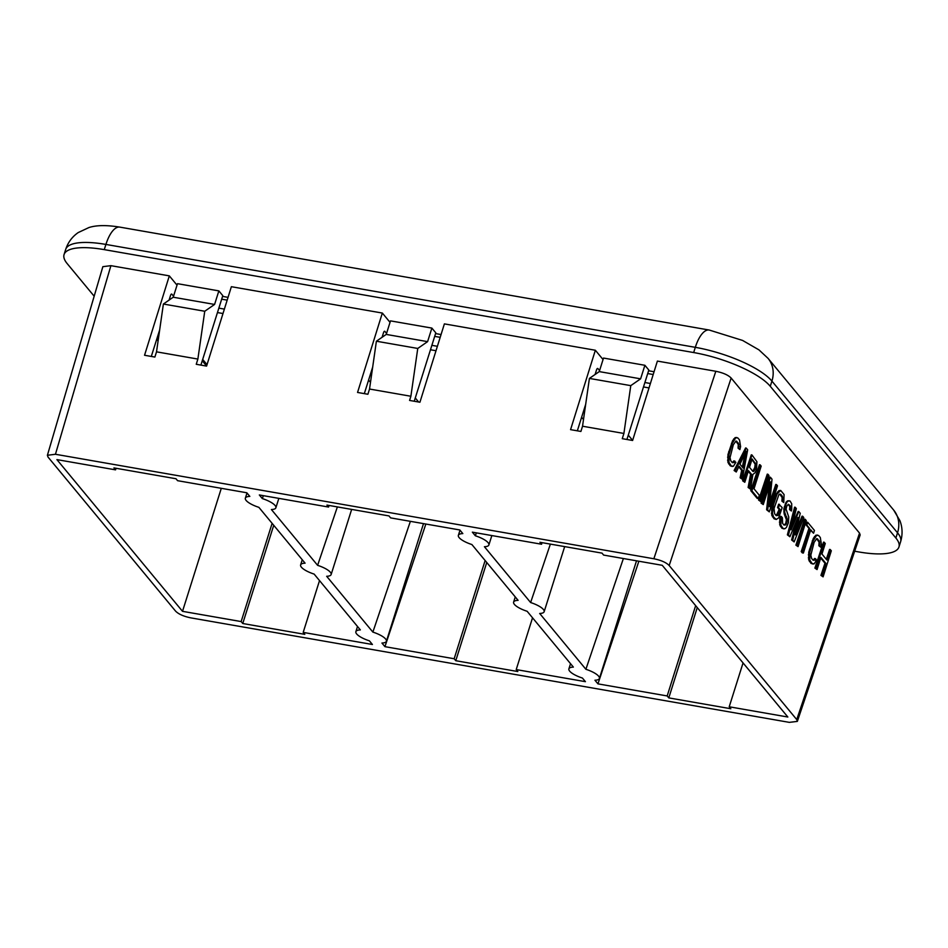 <?xml version="1.0" encoding="UTF-8"?>
<svg xmlns="http://www.w3.org/2000/svg" width="948" height="948" viewBox="0 0 948 948"><rect width="100%" height="100%" fill="white"/><g stroke="black" fill="none" stroke-linecap="round" stroke-linejoin="round"><path stroke-width="1.42" d="M603.058 359.553L595.356 350.25L570.566 429.645L580.911 431.447L582.534 426.221L623.903 433.449L622.267 438.675L632.612 440.476L657.391 361.081L715.823 371.284C723.028 372.742 728.135 374.993 731.145 378.039L669.181 565.518C666.183 562.472 661.076 560.221 653.859 558.763L55.446 454.27L47.4 455.277L48.016 457.055L175.581 611.128C178.579 614.162 183.687 616.413 190.904 617.883L789.317 722.364L797.351 721.392L796.747 719.579L859.54 533.12L860.156 534.945L797.351 721.392M669.181 565.518L796.747 719.579M472.353 532.16L475.363 535.786A15.998 4.693 -162.5 0 1 488.884 544.97A15.998 4.693 -162.5 0 1 484.416 546.723L530.619 602.537A15.998 4.693 -162.5 0 1 544.152 611.721A15.998 4.693 -162.5 0 1 539.685 613.475L585.888 669.288A15.998 4.693 -162.5 0 1 599.409 678.472A15.998 4.693 -162.5 0 1 594.941 680.226L597.951 683.864L667.179 695.951L668.79 697.894L730.837 708.737L729.213 706.781L787.847 717.02L662.249 565.304L603.615 555.078L602.004 553.122L539.957 542.292L541.569 544.235L472.353 532.16M518.094 600.345L471.891 544.543A15.998 4.693 -162.5 0 1 458.37 535.347A15.998 4.693 -162.5 0 1 462.825 533.594L459.827 529.968L390.6 517.881L388.988 515.925L326.941 505.094L328.565 507.05L259.337 494.963L262.347 498.589A15.998 4.693 -162.5 0 1 275.868 507.784A15.998 4.693 -162.5 0 1 271.401 509.538L317.616 565.34A15.998 4.693 -162.5 0 1 331.136 574.535A15.998 4.693 -162.5 0 1 326.669 576.289L372.872 632.091A15.998 4.693 -162.5 0 1 386.393 641.286A15.998 4.693 -162.5 0 1 381.937 643.04L384.935 646.666L454.163 658.753L455.775 660.709L517.821 671.54L516.21 669.584L585.426 681.671L582.416 678.045A15.998 4.693 -162.5 0 1 568.895 668.85A15.998 4.693 -162.5 0 1 573.362 667.096L527.147 611.294A15.998 4.693 -162.5 0 1 513.626 602.099A15.998 4.693 -162.5 0 1 518.094 600.345M305.078 563.159L258.875 507.346A15.998 4.693 -162.5 0 1 245.354 498.162A15.998 4.693 -162.5 0 1 249.822 496.408L246.812 492.77L177.584 480.683L175.972 478.74L113.926 467.909L115.549 469.853L56.916 459.614L182.514 611.33L241.148 621.568L242.759 623.511L304.806 634.342L303.194 632.399L372.41 644.486L369.4 640.848A15.998 4.693 -162.5 0 1 355.879 631.664A15.998 4.693 -162.5 0 1 360.347 629.91L314.144 574.097A15.998 4.693 -162.5 0 1 300.623 564.913A15.998 4.693 -162.5 0 1 305.078 563.159M263.331 495.662L262.347 498.589M169.076 300.101L170.533 295.444A2.287 0.901 -80.1 0 1 171.647 294.07A2.287 0.901 -80.1 0 1 171.908 294.236L173.543 296.203M218.858 308.136L224.38 309.107M222.993 313.527L217.459 312.567M158.269 334.371L158.909 335.154M581.61 417.262L583.494 419.537M595.095 374.484L596.565 369.839A2.287 0.901 -80.1 0 1 597.678 368.452A2.287 0.901 -80.1 0 1 597.939 368.618L599.574 370.597M644.877 382.518L650.399 383.49M649.013 387.922L643.479 386.95M584.288 408.754L584.94 409.536M437.384 346.293L431.861 345.333M368.594 380.065L370.49 382.352M382.08 337.287L383.549 332.641A2.287 0.901 -80.1 0 1 384.663 331.255A2.287 0.901 -80.1 0 1 384.924 331.421L386.559 333.4M371.272 371.569L371.924 372.351M436.009 350.724L430.475 349.765M415.271 397.947L418.637 402.011M628.287 435.144L632.636 440.393M202.268 360.761L206.605 366.011M94.172 296.203L67.13 263.544A62.852 18.45 -162.5 0 1 64.061 254.574A62.852 18.45 -162.5 0 1 104.268 249.632L693.675 352.549A62.852 18.45 -162.5 0 1 770.286 386.322L895.884 538.026A62.852 18.45 -162.5 0 1 898.953 546.996A62.852 18.45 -162.5 0 1 858.746 551.937L854.669 551.226M731.145 378.039L859.54 533.12M595.356 350.25L444.387 323.884L419.928 402.236L409.583 400.435L410.887 396.252L369.53 389.036L376.392 341.221L386.239 334.419L390.505 320.874L431.873 328.091L435.807 332.843L414.24 401.253M177.027 285.158L169.325 275.868L144.546 355.263L154.88 357.064L156.515 351.838L197.871 359.067L196.248 364.281L206.581 366.094L231.371 286.699L382.34 313.053L390.043 322.356M169.325 275.868L110.904 265.665L102.858 266.672L47.4 455.277M319.523 580.603L303.194 632.399M242.759 623.511L273.735 525.287M272.123 523.343L241.148 621.568M382.34 313.053L357.55 392.448L367.895 394.261L369.53 389.036M376.392 341.221L417.76 348.449L427.595 341.636L431.873 328.091M410.887 396.252L417.76 348.449M386.239 334.419L427.595 341.636M372.671 367.137L364.316 393.633M329.063 505.462L328.565 507.05M337.37 506.919L317.616 565.34M410.377 521.329L372.872 632.091M384.935 646.666L425.853 524.031M455.775 660.709L486.751 562.484M485.127 560.541L454.163 658.753M532.539 617.788L516.21 669.584M476.346 532.847L475.363 535.786M550.373 544.105L530.619 602.537M623.381 558.526L585.888 669.288M597.951 683.864L638.869 561.228M668.79 697.894L697.254 607.597M695.642 605.654L667.179 695.951M743.054 662.913L729.213 706.781M585.686 404.334L577.332 430.83M542.066 542.659L541.569 544.235M200.893 365.099L222.792 295.646L218.858 290.894L214.592 304.438L204.744 311.252L197.871 359.067M626.924 439.481L648.823 370.04L644.889 365.288L640.611 378.833L630.775 385.635L623.903 433.449M156.515 351.838L163.388 304.035L173.223 297.222L177.501 283.677L218.858 290.894M159.655 329.951L151.301 356.436M116.047 468.276L115.549 469.853M182.514 611.33L221.299 488.315M173.223 297.222L214.592 304.438M163.388 304.035L204.744 311.252M644.889 365.288L603.521 358.06L599.255 371.604L589.407 378.418L582.534 426.221M589.407 378.418L630.775 385.635M599.255 371.604L640.611 378.833M734.819 461.048L734.108 462.494L732.342 462.66L730.742 460.728L730.031 457.564L733.337 444.731L735.98 441.021L738.456 443.261L738.836 448.297L739.902 449.589L740.589 446.603L739.511 439.931L737.911 438L735.79 437.739L732.271 443.439L728.953 454.732L728.988 462.423L731.299 465.978L733.42 466.25L735.885 462.328L733.823 460.87L732.401 462.671M735.838 441.093L738.279 444.541L738.065 448.167L739.902 449.589M736.845 437.49L735.115 437.621L732.567 440.749L727.957 454.566L727.898 462.233L730.197 465.788L732.354 466.499M746.254 448.084L745.602 447.966L734.108 470.504L736.264 471.986L739.073 466.191L742.628 470.481L741.241 477.993L742.308 479.273L747.676 449.802L746.254 448.084L735.198 470.694L736.264 471.986M738.765 466.831L741.644 470.315L740.139 477.792L742.308 479.273M748.245 471.31L750.579 474.13L748.126 487.45L750.472 489.144L752.89 474.462L755.189 472.637L756.587 468.976L756.919 461.723L751.942 454.945L743.73 480.991L744.796 482.283L748.458 470.646L751.48 474.284L749.228 487.639L750.472 489.144M751.942 454.945L751.29 454.827L742.628 480.802L744.796 482.283M760.106 464.816L759.455 464.698L750.792 490.661L757.179 498.387L758.282 498.577L759.336 495.259L754.004 488.824L761.173 466.096L760.106 464.816L751.894 490.863L758.282 498.577M767.916 474.249L767.264 474.13L758.601 500.106L760.77 501.575L768.982 475.529L767.916 474.249L759.704 500.295L760.77 501.575M769.302 485.4L766.6 509.751L769.29 511.873L777.502 485.826L776.448 484.546L769.456 506.706L772.004 479.178L770.404 477.247L762.192 503.293L763.259 504.585L770.428 481.857L767.702 509.941L769.29 511.873M776.448 484.546L775.796 484.428L769.871 502.167M770.404 477.247L769.752 477.14L761.09 503.104L763.259 504.585M779.517 504.324L778.474 507.654L780.074 509.586L777.976 515.463L776.199 515.629L774.611 513.697L774.054 508.448L778.948 494.465L780.725 494.299L782.313 496.231L782.692 501.267L783.759 502.559L784.079 494.536L780.702 490.46L777.182 493.861L773.509 504.727L772.478 513.425L773.556 517.027L776.222 519.468L778.687 517.857L782.183 507.547L778.664 504.182L777.561 507.5L779.161 509.431L776.258 515.641M779.694 494.074L782.136 497.522L781.922 501.137L783.759 502.559M780.702 490.46L778.972 490.59L776.424 493.718L771.814 507.536L771.755 515.202L774.054 518.757L776.222 519.468M789.565 509.597L791.39 511.008L791.734 509.135L791.71 503.755L790.111 501.054L788.167 501.006L786.757 502.357L785.181 506.576L784.671 512.086L787.361 519.919L785.785 524.908L784.02 525.062L782.598 523.343L782.396 517.75L781.33 516.47L780.832 525.05L782.965 528.391L785.086 528.652L786.496 527.301L788.428 522.739L788.76 517.016L786.082 509.195L786.769 506.208L788.357 504.289L789.767 506.742L789.565 509.597L791.39 511.008M789.234 500.757L787.492 500.888L786.046 502.239L783.83 508.863L784.15 513.899L786.425 519.753L785.679 523.497L784.067 525.085M781.33 516.47L780.358 516.293L779.801 518.722L779.742 524.86L781.863 528.202L784.032 528.913M796.083 521.91L791.627 539.993L794.151 541.901L803.785 517.572L802.719 516.281L795.36 534.945L800.231 513.283L798.82 511.565L791.106 529.802L796.332 508.566L795.265 507.275L788.475 535.039L789.897 536.758L797.955 517.407L792.729 540.182L794.151 541.901M802.719 516.281L802.067 516.174L796.628 529.304M798.82 511.565L798.169 511.446L792.445 524.363M795.265 507.275L794.614 507.168L787.373 534.85L789.897 536.758M805.207 519.291L804.556 519.172L795.893 545.136L798.062 546.617L806.274 520.571L805.207 519.291L796.995 545.337L798.062 546.617M807.696 522.289L807.044 522.17L806.12 524.943L808.964 528.368L801.226 551.57L802.281 552.862L803.383 553.051L810.73 529.778L813.562 533.214L814.439 530.442L807.696 522.289L806.819 525.062L809.663 528.486L802.316 551.772L803.383 553.051M810.564 530.299L813.562 533.214M815.6 558.633L814.901 560.078L813.135 560.232L811.535 558.313L810.824 555.149L814.131 542.303L816.773 538.606L819.25 540.846L819.629 545.882L820.684 547.174L821.383 544.188L820.304 537.516L818.705 535.584L816.584 535.324L813.064 541.024L809.746 552.317L809.782 560.007L812.092 563.562L814.214 563.835L816.666 559.913L814.616 558.455L813.194 560.256M816.631 538.677L819.072 542.126L818.859 545.752L820.684 547.174M817.638 535.063L815.896 535.205L813.36 538.334L808.751 552.151L808.68 559.818L810.99 563.373L813.147 564.084M820.695 558.04L824.985 563.231L820.932 575.377L823.101 576.858L831.313 550.812L830.247 549.532L826.929 560.055L821.952 554.047L825.27 543.524L824.203 542.232L815.991 568.279L817.058 569.57L820.909 557.377L825.874 563.385L822.035 575.578L823.101 576.858M830.247 549.532L829.595 549.413L826.3 559.296M824.203 542.232L823.551 542.126L814.889 568.089L817.058 569.57M745.057 453.665L742.355 467.091M751.965 459.531L755.153 464.153L754.762 467.554L752.807 471.298M731.299 465.978L730.197 465.788M729.699 464.046L728.597 463.856M728.988 462.423L727.898 462.233M728.621 460.455L727.554 460.266M728.609 457.386L727.578 457.197M728.953 454.732L727.957 454.566M729.652 451.746L728.704 451.58M732.271 443.439L731.477 443.297M733.325 440.879L732.567 440.749M734.38 439.09L733.657 438.971M735.79 437.739L735.115 437.621M738.836 448.297L738.065 448.167M739.179 446.425L738.445 446.295M739.002 444.671L738.279 444.541M738.456 443.261L737.757 443.131M736.869 441.33L736.158 441.199M734.108 462.494L733.1 462.316M746.266 451.153L743.149 468.051L739.95 464.188L746.266 451.153M752.878 471.393L749.513 467.317L752.131 458.998L755.864 464.271L754.999 469.355L752.878 471.393M788.357 504.289L790.134 505.663L790.324 509.728M741.241 477.993L740.139 477.792M742.628 470.481L741.644 470.315M735.198 470.694L734.108 470.504M751.48 474.284L750.579 474.13M743.73 480.991L742.628 480.802M749.228 487.639L748.126 487.45M753.589 471.476L752.854 471.346M754.3 470.801L753.482 470.658M754.999 469.355L754.217 469.213M755.52 467.696L754.762 467.554M755.864 465.812L755.141 465.681M755.864 464.271L755.153 464.153M755.509 463.074L754.809 462.956M751.894 490.863L750.792 490.661M759.704 500.295L758.601 500.106M762.192 503.293L761.09 503.104M767.702 509.941L766.6 509.751M775.156 518.947L774.054 518.757M773.556 517.027L772.454 516.826M772.845 515.392L771.755 515.202M772.478 513.425L771.411 513.247M772.466 510.356L771.435 510.178M772.81 507.713L771.814 507.536M773.509 504.727L772.561 504.561M776.128 496.408L775.334 496.266M777.182 493.861L776.424 493.718M778.237 492.071L777.526 491.941M779.647 490.709L778.972 490.59M782.692 501.267L781.922 501.137M783.036 499.395L782.301 499.264M782.858 497.641L782.136 497.522M782.313 496.231L781.614 496.112M780.725 494.299L780.014 494.181M777.976 515.463L776.957 515.285M778.675 514.017L777.692 513.852M780.074 509.586L779.161 509.431M778.474 507.654L777.561 507.5M790.49 508.401L789.755 508.27M790.49 506.86L789.767 506.742M790.134 505.663L789.423 505.545M782.965 528.391L781.863 528.202M781.543 526.673L780.441 526.484M780.832 525.05L779.742 524.86M780.465 522.312L779.41 522.123M780.808 518.9L779.801 518.722M785.785 524.908L784.766 524.73M786.662 523.675L785.679 523.497M787.184 522.004L786.224 521.838M787.361 519.919L786.425 519.753M787.172 518.165L786.259 518.011M786.639 516.755L785.738 516.589M785.572 515.463L784.671 515.309M785.039 514.053L784.15 513.899M784.671 512.086L783.806 511.932M784.66 509.017L783.83 508.863M785.181 506.576L784.387 506.445M785.88 504.36L785.134 504.229M786.757 502.357L786.046 502.239M788.167 501.006L787.492 500.888M788.475 535.039L787.373 534.85M792.729 540.182L791.627 539.993M796.995 545.337L795.893 545.136M802.316 551.772L801.226 551.57M809.663 528.486L808.964 528.368M806.819 525.062L806.12 524.943M812.092 563.562L810.99 563.373M810.493 561.631L809.391 561.441M809.782 560.007L808.68 559.818M809.414 558.04L808.348 557.851M809.402 554.959L808.371 554.781M809.746 552.317L808.751 552.151M810.445 549.33L809.497 549.165M813.064 541.024L812.258 540.881M814.119 538.464L813.36 538.334M815.173 536.675L814.451 536.556M816.584 535.324L815.896 535.205M819.629 545.882L818.859 545.752M819.973 544.01L819.238 543.879M819.783 542.256L819.072 542.126M819.25 540.846L818.539 540.716M817.65 538.914L816.951 538.784M814.901 560.078L813.894 559.901M815.991 568.279L814.889 568.089M822.035 575.578L820.932 575.377M825.874 563.385L824.985 563.231M158.683 336.706L157.854 335.687M119.803 227.117L709.199 330.034A28.57 11.293 99.9 0 0 695.311 347.335L105.915 244.43A28.57 11.293 99.9 0 1 119.803 227.117C106.697 224.984 96.412 225.126 88.934 227.544L78.234 232.556C72.249 236.68 68.066 242.285 65.708 249.36A62.852 18.45 17.5 0 1 105.915 244.43L104.268 249.632M693.675 352.549L695.311 347.335A62.852 18.45 17.5 0 1 771.921 381.108L897.531 532.812A62.852 18.45 17.5 0 1 900.6 541.782L898.953 546.996M709.199 330.034L742.568 340.427L758.933 349.859L768.081 358.38A28.57 24.861 140.4 0 1 771.921 381.108L770.286 386.322M768.081 358.38L893.68 510.083A28.57 24.861 140.4 0 1 897.531 532.812L895.884 538.026M654.073 371.735L648.586 370.775M435.57 333.589L441.057 334.537M228.041 297.352L222.555 296.392M715.823 371.284L653.859 558.763M55.446 454.27L110.904 265.665M434.694 336.374L440.192 337.334M158.079 340.972L156.704 339.325M653.196 374.519L647.709 373.559M227.176 300.137L221.678 299.177M246.99 492.984L245.354 498.162M278.842 498.364L275.868 507.784M893.68 510.083L899.925 520.677C902.52 527.538 902.745 534.565 900.6 541.782M202.682 359.411L207.031 364.66M65.708 249.36L64.061 254.574M302.246 559.735L300.623 564.913M351.661 509.408L331.136 574.535M357.514 626.486L355.879 631.664M423.495 523.628L386.393 641.286M491.846 535.561L488.884 544.97M459.993 530.181L458.37 535.347M564.676 546.605L544.152 611.721M515.262 596.932L513.626 602.099M636.511 560.813L599.409 678.472M570.53 663.683L568.895 668.85"/></g></svg>
